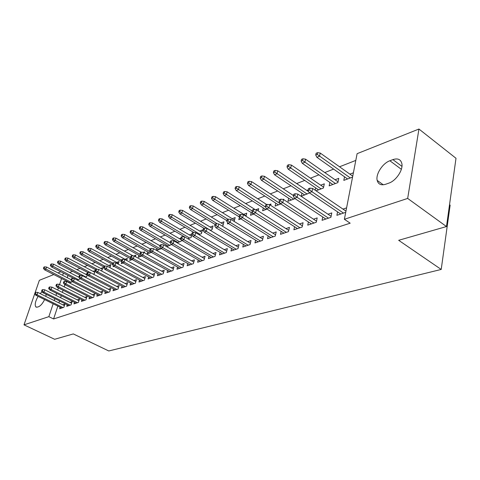 <?xml version="1.0" encoding="UTF-8"?>
<svg xmlns="http://www.w3.org/2000/svg" width="480" height="480" viewBox="0 0 480 480"><rect width="100%" height="100%" fill="white"/><g stroke="black" fill="none" stroke-linecap="round" stroke-linejoin="round"><path stroke-width="0.72" d="M355.8 160.41L339.54 166.782M333.612 169.104L324.762 172.566M318.918 174.852L310.47 178.164M304.722 180.414L296.652 183.57M290.988 185.79L283.278 188.808M277.692 190.992L270.324 193.878M264.828 196.032L257.778 198.792M252.36 200.916L245.622 203.55M240.276 205.644L233.826 208.17M228.558 210.234L222.39 212.646M217.194 214.68L211.284 216.996M206.16 219L200.508 221.214M195.45 223.194L190.032 225.318M185.046 227.268L179.856 229.302M174.93 231.228L169.962 233.178M165.096 235.08L160.338 236.946M155.538 238.824L150.972 240.612M146.232 242.466L141.858 244.176M137.178 246.012L132.984 247.656M128.358 249.462L124.338 251.04M119.772 252.828L115.914 254.334M111.402 256.104L107.706 257.55M103.248 259.296L99.702 260.682M95.298 262.41L91.896 263.742M87.54 265.446L84.282 266.724M79.974 268.404L76.848 269.634M72.594 271.296L69.594 272.472M357.108 153.678L418.944 129.036L407.676 198.426L344.376 219.288L357.108 153.678M407.676 198.426L446.484 226.548L456 158.28L418.944 129.036M449.532 204.696L450.144 205.158L441.21 269.442L108.78 350.964L73.302 333.924L54.642 339.288L24 324.852L34.692 293.844M35.148 292.524L39.36 280.308L53.808 274.548M57.948 272.898L60.81 271.758M329.862 182.436L329.154 185.868L337.89 182.598L338.748 178.35L335.046 179.748M322.746 216.996L322.062 220.314L330.894 217.338L331.782 212.922L327.984 214.224M301.95 193.14L301.254 196.308L309.498 192.93M306.816 190.434L308.166 189.924M294.564 226.746L293.892 229.8L302.148 227.022L303.072 222.732L299.478 223.962M275.784 203.154L275.1 206.088L280.806 203.952M283.05 199.434L283.692 199.194L283.608 199.554M268.182 235.854L267.522 238.686L275.256 236.082L276.21 231.912L272.802 233.076M251.208 212.544L250.536 215.28L253.764 214.074M255.876 209.724L258.696 208.656L258.144 210.93M243.426 244.386L242.778 247.026L250.038 244.578L251.016 240.516L247.782 241.626M227.706 222.834L227.424 223.926L228.462 223.536M232.176 218.7L235.182 217.56L234.156 221.406M220.152 252.396L219.522 254.856L226.35 252.558L227.346 248.604L224.268 249.66M210.156 227.034L213.024 225.948L212.04 229.68L210.27 230.346M198.234 259.932L197.616 262.236L204.054 260.07L205.068 256.218L202.128 257.22M189.372 234.9L191.832 233.97M191.874 234.738L191.118 237.51L187.824 238.74M177.552 267.03L176.952 269.202L183.03 267.15L184.056 263.394L181.248 264.354M166.212 244.932L165.858 246.168M169.722 242.346L170.226 242.154M171.438 244.536L166.692 246.642M158.01 273.732L157.428 275.778L163.17 273.846L164.208 270.18L161.526 271.092M147.768 251.946L147.18 253.944L151.422 252.36M153.084 248.64L153.54 248.706M139.512 280.074L138.948 282.006L144.384 280.17L145.428 276.594L142.86 277.47M130.266 258.588L129.696 260.484L132.192 259.554M133.782 255.948L135.864 255.162L135.414 256.668M121.98 286.08L121.428 287.904L126.588 286.17L127.632 282.672L125.172 283.512M113.352 265.842L113.088 266.7L114.018 266.352M116.694 262.422L119.004 261.546L118.212 264.132M105.342 291.774L104.802 293.508L109.704 291.858L110.748 288.444L108.39 289.248M100.758 268.452L102.972 267.612L101.592 270.996M89.526 297.18L89.004 298.83L93.66 297.264L94.71 293.922L92.436 294.696M85.578 274.2L87.042 273.648M87.318 274.626L86.694 276.57L85.158 277.146M74.472 302.328L73.968 303.9L78.402 302.406L79.446 299.136L77.262 299.886M68.43 282.042L68.328 282.354M72.276 281.634L69.558 282.984M60.132 307.224L59.64 308.724L63.864 307.302L64.914 304.104L62.808 304.824M67.986 275.466L67.248 277.686M66.186 280.896L66 281.46M64.944 284.658L64.206 286.884M63.084 290.274L62.382 292.392M61.284 295.716L60.618 297.72M59.538 300.99L58.908 302.892M57.846 306.102L53.592 318.96L350.178 223.188L344.376 219.288M67.218 304.806L66.714 306.342L71.046 304.878L72.09 301.65L69.948 302.382M78.264 276.972L79.002 276.69M79.698 278.214L79.338 279.324L77.262 280.104M81.906 299.784L81.39 301.392L85.938 299.862L86.982 296.562L84.756 297.324M93.078 271.362L95.25 270.54L94.23 273.75L93.27 274.11M97.332 294.51L96.804 296.202L101.58 294.594L102.63 291.216L100.314 292.008M108.624 265.476L110.886 264.618L109.932 267.69M113.556 288.96L113.01 290.742L118.038 289.05L119.082 285.594L116.67 286.422M121.842 261.822L121.29 263.628L122.982 262.998M124.968 259.284L127.326 258.396L126.702 260.46M130.632 283.116L130.074 284.994L135.366 283.212L136.41 279.672L133.896 280.536M138.9 255.312L138.324 257.256L141.672 256.008M143.298 252.348L144.624 251.844L144.354 252.75M148.638 276.948L148.062 278.934L153.648 277.05L154.686 273.432L152.064 274.326M156.864 248.484L156.342 250.29M156.588 250.428L161.454 248.604M167.646 270.432L167.052 272.532L172.962 270.546L173.988 266.838L171.246 267.774M175.812 241.278L175.638 241.908M179.412 238.674L180.864 238.122M181.494 239.79L181.086 241.26L177.102 242.754M187.746 263.532L187.14 265.77L193.392 263.664L194.406 259.86L191.538 260.838M199.614 231.024L202.416 229.962L201.432 233.652L198.87 234.606M209.028 256.218L208.41 258.6L215.034 256.368L216.042 252.468L213.036 253.494M221.004 222.924L223.938 221.814L222.966 225.594L222.024 225.948M231.612 248.454L230.97 250.998L238.014 248.628L238.998 244.626L235.842 245.7M213.078 196.374L211.932 196.848L211.518 198.414L212.658 197.934L213.078 196.374L215.496 196.68L214.752 199.494L212.688 200.346L239.472 217.032L238.806 219.666L240.906 218.88M243.678 214.344L246.762 213.174L245.994 216.282M255.606 240.186L254.958 242.922L262.446 240.396L263.412 236.28L260.094 237.42M263.304 207.924L262.626 210.756L267.06 209.1M269.232 204.666L270.996 204L270.678 205.356M281.16 231.372L280.494 234.318L288.48 231.624L289.422 227.394L285.924 228.594M288.654 198.228L287.97 201.276L295.038 198.63M308.418 221.952L307.74 225.138L316.278 222.264L317.184 217.908L313.494 219.174M315.672 187.878L315.18 190.206M320.7 185.184L324.3 183.816L323.424 188.01L316.026 190.782M337.566 211.86L336.882 215.322L345.72 212.34M342.984 209.1L346.59 207.864M344.526 176.808L343.818 180.384L352.56 177.114M349.884 174.132L353.4 172.8M392.898 159.612C397.854 158.004 400.854 159.39 401.892 163.758C403.206 170.13 395.922 180.894 388.806 183.144L385.758 184.218C381.114 185.61 378.252 184.332 377.166 180.396C375.57 174.174 382.62 163.254 389.874 160.752L392.898 159.612L401.958 166.38M53.592 318.96L48.846 316.662L24 324.852M446.484 226.548L398.67 240.306L441.21 269.442M44.598 299.562C42.696 303.384 40.704 305.766 38.61 306.708L37.434 307.122L35.862 306.942C34.554 304.908 35.292 301.374 38.076 296.34M40.11 293.568L42.096 291.84M46.206 294.36L45.792 296.382M63.39 273.09L62.646 275.316M61.572 278.526L59.568 284.532M58.434 287.928L57.732 290.046M56.616 293.376L55.944 295.386M54.852 298.662L54.222 300.564M53.148 303.78L48.846 316.662M64.416 305.622L37.836 292.44L37.044 294.762L63.006 307.59M35.358 293.562L35.802 292.272L35.118 292.536L34.674 293.82L35.358 293.562L37.044 294.762L35.808 295.224L61.734 308.016M37.836 292.44L35.802 292.272M34.674 293.82L35.808 295.224M44.556 266.856L43.872 267.138L43.44 268.392L44.124 268.11L44.556 266.856L46.56 267.036L45.786 269.298L44.55 269.808L69.966 282.828M44.124 268.11L71.238 282.354M46.56 267.036L71.154 279.696M44.55 269.808L43.44 268.392M71.586 303.204L44.79 289.812L43.992 292.158L70.152 305.184M42.288 290.94L42.732 289.638L42.03 289.908L41.586 291.21L42.288 290.94L43.992 292.158L42.726 292.632L68.85 305.622M44.79 289.812L42.732 289.638M41.586 291.21L42.726 292.632M78.936 300.726L51.912 287.118L51.114 289.488L77.472 302.718M49.392 288.258L49.836 286.938L49.122 287.214L48.672 288.528L49.392 288.258L51.114 289.488L49.818 289.974L76.14 303.162M51.912 287.118L49.836 286.938M48.672 288.528L49.818 289.974M51.504 263.946L50.802 264.24L50.37 265.506L51.072 265.218L51.504 263.946L53.526 264.138L52.752 266.418L51.486 266.94L74.028 278.586M51.072 265.218L78.39 279.678M53.526 264.138L79.062 277.386M51.486 266.94L50.37 265.506M58.62 260.97L57.906 261.27L57.468 262.554L58.188 262.254L58.62 260.97L60.666 261.162L59.886 263.472L58.59 264.006L80.64 275.49M58.188 262.254L85.716 276.936M60.666 261.162L87.186 275.04M58.59 264.006L57.468 262.554M86.466 298.194L59.22 284.352L58.416 286.752L84.972 300.186M56.676 285.504L57.12 284.172L56.382 284.454L55.938 285.786L56.676 285.504L58.416 286.752L57.09 287.25L83.61 300.648M59.22 284.352L57.12 284.172M55.938 285.786L57.09 287.25M94.182 295.596L66.702 281.52L65.904 283.944L92.664 297.6M64.14 282.684L64.59 281.334L63.834 281.622L63.384 282.966L64.14 282.684L65.904 283.944L64.542 284.454L91.266 298.068M66.702 281.52L64.59 281.334M63.384 282.966L64.542 284.454M65.916 257.922L65.178 258.228L64.746 259.524L65.484 259.218L65.916 257.922L67.974 258.12L67.2 260.454L65.868 261L87.804 272.514M65.484 259.218L90.24 272.568M67.974 258.12L94.716 272.226M65.868 261L64.746 259.524M73.392 254.796L72.636 255.114L72.198 256.422L72.954 256.104L73.392 254.796L75.468 255L74.694 257.358L73.332 257.916L95.562 269.694M72.954 256.104L97.218 269.304M75.468 255L102.432 269.346M73.332 257.916L72.198 256.422M102.096 292.932L74.382 278.616L73.584 281.064L100.542 294.942M71.796 279.786L72.246 278.424L71.472 278.724L71.022 280.08L71.796 279.786L73.584 281.064L72.186 281.592L99.108 295.428M74.382 278.616L72.246 278.424M71.022 280.08L72.186 281.592M81.054 251.592L80.28 251.916L79.842 253.236L80.622 252.912L81.054 251.592L83.154 251.796L82.374 254.184L80.976 254.76L103.878 266.994M80.622 252.912L104.664 266.106M83.154 251.796L110.34 266.394M80.976 254.76L79.842 253.236M110.214 290.202L82.26 275.634L81.462 278.112L108.624 292.218M79.656 276.816L80.1 275.442L79.308 275.742L78.858 277.116L79.656 276.816L81.462 278.112L80.028 278.652L107.154 292.716M82.26 275.634L80.1 275.442M78.858 277.116L80.028 278.652M88.914 248.304L88.122 248.634L87.684 249.972L88.482 249.642L88.914 248.304L91.038 248.514L90.258 250.926L88.824 251.52L112.422 264.24M88.482 249.642L112.776 263.088M91.038 248.514L118.446 263.364M88.824 251.52L87.684 249.972M118.536 287.4L90.348 272.574L89.544 275.082L116.916 289.428M87.72 273.768L88.164 272.376L87.348 272.688L86.904 274.08L87.72 273.768L89.544 275.082L88.074 275.634L115.41 289.932M90.348 272.574L88.164 272.376M86.904 274.08L88.074 275.634M127.08 284.526L98.646 269.436L97.848 271.974L125.43 286.56M96 270.642L96.444 269.232L95.61 269.55L95.16 270.96L96 270.642L97.848 271.974L96.336 272.538L123.882 287.082M98.646 269.436L96.444 269.232M95.16 270.96L96.336 272.538M135.852 281.58L107.172 266.208L106.374 268.776L134.166 283.614M104.502 267.426L104.946 265.998L104.088 266.328L103.644 267.75L104.502 267.426L106.374 268.776L104.82 269.358L132.576 284.154M107.172 266.208L104.946 265.998M103.644 267.75L104.82 269.358M144.858 278.55L115.932 262.896L115.128 265.494L143.136 280.596M113.238 264.126L113.682 262.68L112.8 263.016L112.356 264.456L113.238 264.126L115.128 265.494L113.538 266.094L141.504 281.142M115.932 262.896L113.682 262.68M112.356 264.456L113.538 266.094M154.11 275.448L124.932 259.494L124.134 262.122L152.346 277.488M122.22 260.73L122.664 259.272L121.752 259.614L121.308 261.072L122.22 260.73L124.134 262.122L122.496 262.734L150.672 278.052M124.932 259.494L122.664 259.272M121.308 261.072L122.496 262.734M163.62 272.25L134.19 255.99L133.392 258.654L161.82 274.302M131.448 257.238L131.892 255.762L130.962 256.116L130.512 257.592L131.448 257.238L133.392 258.654L131.706 259.284L160.092 274.878M134.19 255.99L131.892 255.762M130.512 257.592L131.706 259.284M173.4 268.974L143.706 252.39L142.914 255.084L171.552 271.02M140.946 253.65L141.39 252.156L140.43 252.522L139.986 254.016L140.946 253.65L142.914 255.084L141.18 255.732L169.782 271.614M143.706 252.39L141.39 252.156M139.986 254.016L141.18 255.732M183.456 265.602L153.504 248.682L152.706 251.412L181.566 267.648M150.72 249.96L151.158 248.442L150.168 248.82L149.73 250.332L150.72 249.96L152.706 251.412L150.924 252.078L179.742 268.26M153.504 248.682L151.158 248.442M149.73 250.332L150.924 252.078M193.8 262.128L163.584 244.872L162.792 247.632L191.868 264.174M160.776 246.156L161.22 244.62L160.2 245.01L159.756 246.54L160.776 246.156L162.792 247.632L160.956 248.322L189.99 264.81M163.584 244.872L161.22 244.62M159.756 246.54L160.956 248.322M96.978 244.932L96.162 245.268L95.73 246.624L96.546 246.282L96.978 244.932L99.12 245.148L98.34 247.584L96.87 248.196L121.794 261.756M96.546 246.282L121.56 260.244M99.12 245.148L126.756 260.262M96.87 248.196L95.73 246.624M105.252 241.47L104.418 241.818L103.98 243.186L104.82 242.838L105.252 241.47L107.418 241.692L106.638 244.158L105.126 244.782L132.09 259.59M104.82 242.838L130.59 257.34M107.418 241.692L133.116 255.882M105.126 244.782L103.98 243.186M113.748 237.912L112.89 238.272L112.458 239.658L113.316 239.298L113.748 237.912L115.932 238.146L115.158 240.636L113.604 241.278L140.766 256.344M113.316 239.298L140.46 254.7M115.932 238.146L141.192 252.228M113.604 241.278L112.458 239.658M122.478 234.264L121.596 234.636L121.158 236.034L122.046 235.668L122.478 234.264L124.68 234.504L123.906 237.024L122.316 237.684L149.67 253.014M122.046 235.668L151.302 252.402M124.68 234.504L150.162 248.856M122.316 237.684L121.158 236.034M131.442 230.514L130.536 230.892L130.104 232.308L131.01 231.93L131.442 230.514L133.668 230.76L132.894 233.31L131.256 233.988L158.82 249.588M131.01 231.93L160.488 248.964M133.668 230.76L159.99 245.742M131.256 233.988L130.104 232.308M140.652 226.662L139.722 227.052L139.29 228.486L140.226 228.096L140.652 226.662L142.908 226.914L142.134 229.494L140.448 230.19L168.21 246.078M140.226 228.096L169.932 245.436M142.908 226.914L170.106 242.568M140.448 230.19L139.29 228.486M150.126 222.702L149.166 223.104L148.74 224.55L149.694 224.154L150.126 222.702L152.4 222.96L151.632 225.57L149.898 226.284L177.864 242.466M149.694 224.154L179.628 241.806M152.4 222.96L181.47 239.874M149.898 226.284L148.74 224.55M159.87 218.628L158.886 219.036L158.454 220.506L159.444 220.092L159.87 218.628L162.168 218.892L161.4 221.532L159.618 222.27L184.596 236.886M159.444 220.092L189.6 238.074M162.168 218.892L191.49 236.148M159.618 222.27L158.454 220.506M169.896 214.434L168.882 214.854L168.45 216.342L169.47 215.916L169.896 214.434L172.218 214.704L171.45 217.38L169.62 218.136L193.914 232.524M169.47 215.916L199.86 234.24M172.218 214.704L201.786 232.314M169.62 218.136L168.45 216.342M204.45 258.564L173.97 240.942L173.184 243.738L202.47 260.604M171.138 242.238L171.576 240.684L170.526 241.08L170.088 242.634L171.138 242.238L173.184 243.738L171.288 244.446L200.538 261.252M173.97 240.942L171.576 240.684M170.088 242.634L171.288 244.446M180.216 210.114L179.172 210.552L178.746 212.058L179.79 211.62L180.216 210.114L182.562 210.396L181.8 213.108L179.916 213.888L204.042 228.348M179.79 211.62L210.408 230.292M182.562 210.396L212.382 228.378M179.916 213.888L178.746 212.058M215.418 254.892L184.668 236.892L183.882 239.73L213.384 256.926M181.812 238.206L182.25 236.628L181.17 237.042L180.732 238.614L181.812 238.206L183.882 239.73L181.932 240.456L211.398 257.598M184.668 236.892L182.25 236.628M180.732 238.614L181.932 240.456M190.842 205.674L189.768 206.124L189.342 207.642L190.422 207.198L190.842 205.674L193.212 205.962L192.456 208.704L190.512 209.508L215.046 224.394M190.422 207.198L217.284 223.806M193.212 205.962L223.296 224.322M190.512 209.508L189.342 207.642M226.716 251.112L195.696 232.722L194.916 235.596L224.634 253.14M192.816 234.042L193.248 232.446L192.132 232.872L191.7 234.468L192.816 234.042L194.916 235.596L192.906 236.346L222.582 253.83M195.696 232.722L193.248 232.446M191.7 234.468L192.906 236.346M201.792 201.09L200.682 201.558L200.262 203.1L201.372 202.638L201.792 201.09L204.186 201.39L203.436 204.168L201.432 204.996L226.884 220.638M201.372 202.638L227.94 219.27M204.186 201.39L234.528 220.152M201.432 204.996L200.262 203.1M238.362 247.212L207.066 228.42L206.292 231.33L236.22 249.234M204.162 229.758L204.594 228.138L203.442 228.576L203.01 230.19L204.162 229.758L206.292 231.33L204.216 232.104L234.108 249.942M207.066 228.42L204.594 228.138M203.01 230.19L204.216 232.104M212.658 197.934L239.556 214.986M215.496 196.68L246.096 215.856M212.688 200.346L211.518 198.414M250.368 243.204L218.796 223.98L218.028 226.932L248.172 245.208M215.868 225.33L216.3 223.692L215.112 224.142L214.686 225.78L215.868 225.33L218.028 226.932L215.892 227.73L245.994 245.94M218.796 223.98L216.3 223.692M214.686 225.78L215.892 227.73M224.712 191.502L223.536 192L223.122 193.578L224.298 193.086L224.712 191.502L227.16 191.82L226.422 194.67L224.292 195.552L253.674 214.104M224.298 193.086L252.192 210.99M227.16 191.82L255.198 209.64M224.292 195.552L223.122 193.578M262.758 239.064L230.904 219.402L230.148 222.39L260.502 241.05M227.958 220.764L228.384 219.102L227.154 219.564L226.728 221.226L227.958 220.764L230.148 222.39L227.934 223.218L258.252 241.812M230.904 219.402L228.384 219.102M226.728 221.226L227.934 223.218M236.724 186.48L235.506 186.99L235.092 188.592L236.31 188.088L236.724 186.48L239.196 186.81L238.458 189.696L236.262 190.602L265.848 209.55M236.31 188.088L265.602 207.126M239.196 186.81L266.7 204.54M236.262 190.602L235.092 188.592M275.55 234.798L243.414 214.668L242.658 217.698L273.222 236.766M240.438 216.042L240.858 214.356L239.592 214.842L239.172 216.522L240.438 216.042L242.658 217.698L240.378 218.556L270.906 237.546M243.414 214.668L240.858 214.356M239.172 216.522L240.378 218.556M249.114 181.302L247.86 181.824L247.452 183.45L248.712 182.922L249.114 181.302L251.616 181.638L250.89 184.566L248.622 185.502L278.4 204.858M248.712 182.922L280.704 203.994M251.616 181.638L279.444 199.842M248.622 185.502L247.452 183.45M288.756 230.394L256.338 209.778L255.594 212.85L286.362 232.338M253.338 211.164L253.752 209.46L252.444 209.958L252.03 211.662L253.338 211.164L255.594 212.85L253.236 213.738L283.968 233.148M256.338 209.778L253.752 209.46M252.03 211.662L253.236 213.738M261.912 175.944L260.616 176.49L260.214 178.134L261.516 177.594L261.912 175.944L264.444 176.298L263.724 179.262L261.384 180.228L291.354 200.01M261.516 177.594L293.73 199.122M264.444 176.298L293.418 195.552M261.384 180.228L260.214 178.134M302.4 225.846L269.7 204.726L268.962 207.84L299.94 227.766M266.676 206.124L267.084 204.396L265.734 204.906L265.32 206.64L266.676 206.124L268.962 207.84L266.526 208.758L297.462 228.6M269.7 204.726L267.084 204.396M265.32 206.64L266.526 208.758M275.142 170.412L273.798 170.976L273.402 172.644L274.746 172.086L275.142 170.412L277.692 170.778L276.984 173.784L274.566 174.78L304.728 195.006M274.746 172.086L307.182 194.088M277.692 170.778L308.682 191.694M274.566 174.78L273.402 172.644M316.506 221.154L283.518 199.494L282.798 202.656L313.968 223.038M280.476 200.91L280.878 199.152L279.48 199.686L279.072 201.438L280.476 200.91L282.798 202.656L280.272 203.604L311.406 223.902M283.518 199.494L280.878 199.152M279.072 201.438L280.272 203.604M288.81 164.694L287.424 165.276L287.034 166.968L288.42 166.386L288.81 164.694L291.396 165.072L290.7 168.114L288.198 169.152L318.546 189.834M288.42 166.386L321.084 188.886M291.396 165.072L323.598 187.17M288.198 169.152L287.034 166.968M331.104 216.306L297.822 194.082L297.114 197.292L328.482 218.148M294.756 195.51L295.152 193.728L293.706 194.28L293.304 196.062L294.756 195.51L297.114 197.292L294.498 198.27L325.83 219.042M297.822 194.082L295.152 193.728M293.304 196.062L294.498 198.27M302.958 158.778L301.518 159.378L301.134 161.094L302.574 160.494L302.958 158.778L305.568 159.168L304.884 162.258L302.292 163.326L332.826 184.494M302.574 160.494L335.448 183.516M305.568 159.168L338.046 181.842M302.292 163.326L301.134 161.094M345.96 211.122L312.642 188.478L311.94 191.736L343.5 213.09M309.552 189.918L309.942 188.112L308.436 188.682L308.046 190.488L309.552 189.918L311.94 191.736L309.234 192.75L340.758 214.014M312.642 188.478L309.942 188.112M308.046 190.488L309.234 192.75M317.598 152.658L316.11 153.282L315.732 155.016L317.22 154.398L317.598 152.658L320.238 153.06L319.566 156.192L316.884 157.296L347.592 178.968M317.22 154.398L350.304 177.954M320.238 153.06L352.746 176.166M316.884 157.296L315.732 155.016M389.874 160.752L401.358 169.302M35.862 306.942L36.45 307.23M377.166 180.396L383.256 184.782"/></g></svg>
